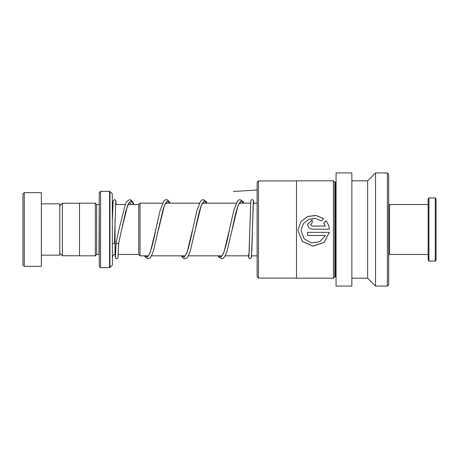 <?xml version="1.0" encoding="UTF-8"?>
<svg xmlns="http://www.w3.org/2000/svg" width="459" height="459" viewBox="0 0 459 459"><rect width="100%" height="100%" fill="white"/><g stroke="black" fill="none" stroke-linecap="round" stroke-linejoin="round"><path stroke-width="0.69" d="M59.785 253.179L62.367 255.761L62.367 203.239L79.522 203.239M138.721 254.521L138.721 204.479L140.041 203.165L140.041 255.835L138.721 254.521M99.253 204.479L98.995 254.498L96.625 254.498L96.625 204.502L95.306 203.188L79.522 203.188L79.522 255.812L95.306 255.812L95.306 203.188M112.254 193.824L112.409 264.803L112.254 193.824L109.936 191.501L109.936 267.499L109.563 267.654L109.563 191.346L100.573 191.346L100.573 267.654L99.253 266.335L99.253 192.665L100.573 191.346M22.95 265.021L22.95 193.979L24.264 192.665L24.264 266.335L22.95 265.021M41.367 203.848L59.785 203.848L59.785 255.152L41.367 255.152M24.264 192.665L41.367 192.665L41.367 266.335L24.264 266.335M116.11 242.748L116.081 242.88C116.959 243.729 117.837 243.815 118.709 243.144L121.733 229.196L127.826 204.823L130.872 200.933L133.919 204.502M121.733 229.196L118.709 243.155M115.731 201.461L114.446 243.018A1.314 0.643 180 0 1 114.446 243.018A1.314 0.643 180 0 1 113.752 243.58A1.314 0.643 180 0 1 112.409 243.551M388.687 205.293L389.479 204.502L389.479 254.498L428.155 254.498M435.258 197.927L436.05 198.713L436.05 260.287L435.258 261.073L435.258 197.927L428.947 197.927L428.947 261.073L435.258 261.073M428.947 261.073L428.155 260.287L428.155 198.713L428.947 197.927M257.126 276.754L257.126 182.246L258.446 180.926L258.446 278.074L257.126 276.754M258.446 278.074L296.491 278.074L296.491 180.926L258.446 180.926M296.491 278.074L296.491 180.926M323.704 218.696L315.958 215.414L307.599 216.47L301.001 221.611L298.075 229.5L298.023 230.779L302.355 241.497L312.963 246.144L324.008 242.547L329.401 232.352L307.461 232.352L307.461 235.484L325.414 235.484L319.751 241.709L311.351 242.954L304.047 238.732L301.167 230.791L301.236 229.5L303.611 223.344L308.798 219.287L315.35 218.398L321.466 220.888L323.704 218.696M323.693 223.085L325.414 226.063L312.177 226.063L310.605 224.497L312.177 222.936L312.177 219.838L307.461 224.508L308.85 227.842L312.177 229.207L329.401 229.207C329.063 226.069 327.91 223.292 325.93 220.871L323.693 223.085M336.063 277.385A0.528 0.528 0 0 0 335.54 276.863L334.749 276.863L333.435 278.177L333.435 180.823L296.594 180.823M333.435 278.177L296.594 278.177M334.749 276.863L334.749 182.137L333.435 180.823M335.54 276.863L335.54 182.137L334.749 182.137M335.54 182.137A0.528 0.528 0 0 0 336.063 181.615M351.852 286.072L351.852 172.928L336.063 172.928L336.063 286.072L351.852 286.072M351.852 278.177L367.636 278.177L367.636 180.823L351.852 180.823M367.636 278.177L375.531 286.072L375.531 172.928L367.636 180.823M387.373 172.928L388.687 174.242L388.687 284.758L387.373 286.072L387.373 172.928L375.531 172.928M387.373 286.072L375.531 286.072M310.605 224.526L312.177 226.086L325.414 226.063M312.177 222.936L312.177 219.89L307.461 224.526M329.401 229.207C329.069 226.086 327.91 223.326 325.93 220.922L325.93 220.871M325.93 220.922L323.693 223.12M323.67 218.731L315.935 215.489L307.582 216.545L300.995 221.663L298.075 229.5L298.023 230.774L302.355 241.428L312.958 246.058L323.997 242.484L329.396 232.357M325.414 235.484L307.461 235.45L307.461 232.352M301.167 230.785L301.236 229.5M257.126 190.003L233.447 191.472M115.668 254.498L115.043 254.498L115.043 219.127M251.251 256.971L251.853 250.872L253.121 205.483L253.787 203.165L253.54 200.738L252.909 199.82L252.198 199.613L251.457 199.831L250.803 200.95L248.876 256.965M253.379 201.455L251.457 257.442L250.786 258.601L249.335 258.601L248.715 257.677L248.508 255.835L249.168 252.129L249.828 228.473M115.49 256.965L116.081 242.874L119.099 228.898L125.416 203.945L126.764 201.421L129.604 199.613L130.993 200.015L132.439 201.444L133.999 204.502M144.642 255.835L147.465 257.235L150.282 252.284L155.917 228.995C153.834 239.85 151.78 248.003 149.754 253.454L148.028 256.185M181.483 255.835L184.3 257.235L187.117 252.284L192.757 228.995C190.64 240.051 188.551 248.279 186.497 253.672L184.868 256.185M218.318 255.835L221.135 257.235L223.958 252.284L229.592 229.001C227.509 239.85 225.455 248.003 223.43 253.454L221.703 256.185L221.284 255.835M158.361 230.206L164.339 205.661L167.231 201.053L170.123 203.165M195.138 230.487L201.174 205.661L204.066 201.053L206.963 203.165M231.904 230.831L238.009 205.661L240.906 201.053L243.798 203.165M79.522 255.761L62.367 255.761M138.721 254.498L118.313 254.498M257.126 255.835L251.618 255.835M248.973 255.835L225.22 255.835M222.087 255.835L188.385 255.835M185.247 255.835L151.545 255.835M148.412 255.835L140.041 255.835M112.937 203.452L112.409 201.874M96.625 254.498L95.306 255.812M112.254 265.176L109.936 267.499M109.563 267.654L100.573 267.654M109.563 191.346L109.936 191.501M98.995 204.502L96.625 204.502M118.709 243.184L117.969 257.855L116.689 258.813L115.519 258.153L115.043 254.498C114.142 254.028 113.264 254.9 112.409 257.126M257.126 203.165L253.242 203.165M250.603 203.165L239.277 203.165M236.282 203.165L202.442 203.165M199.441 203.165L165.607 203.165M162.606 203.165L140.041 203.165M138.721 204.502L128.055 204.502M125.187 204.502L115.519 204.502M59.785 205.821L62.367 203.239M116.087 242.811L119.099 228.898M131.131 204.502L129.61 202.241L128.658 203.343L125.646 211.765L121.951 228.146M148.01 256.179L147.609 255.835M167.254 203.165L166.445 202.241L165.556 203.245C164.643 204.743 163.691 207.336 162.681 211.031L153.266 251.566L150.862 256.971L149.404 258.411L147.97 258.813L145.182 257.006L144.476 255.835M184.845 256.179L184.449 255.835M204.089 203.165L203.268 202.247L202.276 203.435C200.566 205.896 198.156 215.61 195.385 229.293L190.106 251.566L187.697 256.977L186.245 258.417L184.805 258.813L183.468 258.423L181.316 255.835M240.929 203.165L240.103 202.247L239.076 203.503L237.423 207.462C235.702 213.096 233.97 220.377 232.225 229.299L226.792 252.014L224.531 256.977L223.08 258.417L221.645 258.813L218.857 257.006L218.151 255.835M116.207 204.502L115.697 200.273L114.297 199.636L113.161 200.939L112.409 219.075M155.917 228.995L159.927 211.111L163.599 201.421L165.045 200.004L166.439 199.613L167.828 200.015L170.249 203.165M192.757 228.995L196.974 210.337L200.44 201.421L201.88 200.004L203.274 199.613L206.051 201.358L207.089 203.165M229.592 229.001L233.815 210.325L237.274 201.421L238.669 200.032L240.109 199.613L242.886 201.358L243.924 203.165M388.687 253.707L389.479 254.498M389.479 204.502L428.155 204.502"/></g></svg>

